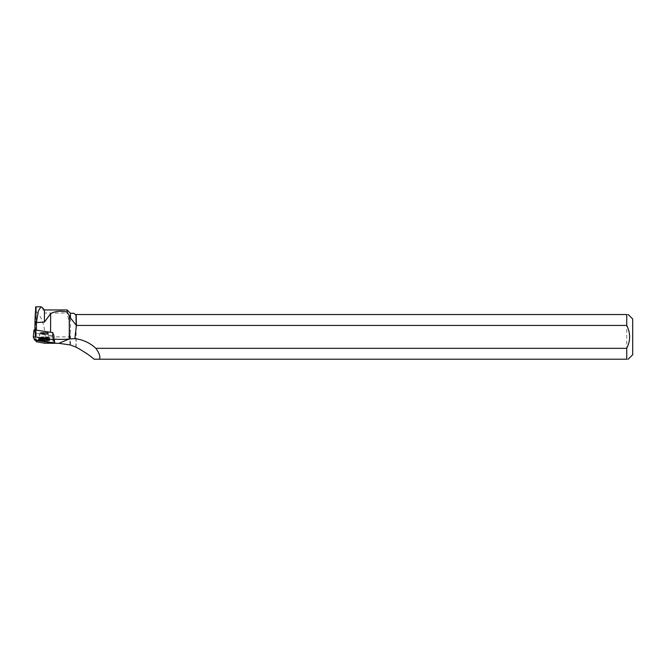 <?xml version="1.0" encoding="UTF-8"?>
<svg xmlns="http://www.w3.org/2000/svg" width="666" height="666" viewBox="0 0 666 666"><rect width="100%" height="100%" fill="white"/><g stroke="black" fill="none" stroke-linecap="round" stroke-linejoin="round"><path stroke-width="0.5" stroke-dasharray="3.33 2.5" d="M42.691 332.476A4.171 0.466 -179.7 0 0 39.985 332.892A4.171 0.466 -179.7 0 0 44.147 333.391A4.171 0.466 -179.7 0 0 48.318 332.942A4.171 0.466 -179.7 0 0 42.691 332.476M52.839 332.625L54.337 335.872L53.338 335.905L35.465 333.216L33.966 329.97M34.932 329.928L34.932 330.353L36.405 330.153M44.431 309.956L44.431 313.012L42.091 307.384M67.099 309.956L67.099 313.012L44.431 313.012M75.949 347.036L75.949 314.535L74.018 313.295M70.438 344.98L70.438 313.295M44.147 332.459A4.171 0.466 -179.7 0 0 39.985 332.9A4.171 0.466 -179.7 0 0 44.147 333.391A4.171 0.466 -179.7 0 0 48.318 332.95A4.171 0.466 -179.7 0 0 44.147 332.459M50.566 332.267L36.405 330.294M34.932 330.353L36.13 332.933A12.512 1.407 -179.7 0 1 36.147 333.008A12.512 1.407 -179.7 0 1 35.881 333.3L54.337 335.88L52.864 332.684A12.512 1.407 -179.7 0 1 50.566 332.417M54.92 342.923L54.337 335.872L54.862 342.241L54.337 335.872L54.862 342.241L52.855 342.307L53.338 335.914L52.805 342.99M35.881 333.3L35.673 339.735L52.855 342.307M35.673 339.735A12.512 1.407 0.3 0 1 35.44 339.827L35.723 340.434M44.589 343.223L45.138 336.879L69.922 336.879L69.922 344.93M36.314 341.725L36.314 311.563L35.631 306.951M36.314 311.563C41.775 317.041 44.714 325.474 45.138 336.879M69.922 336.879C69.797 327.073 68.856 319.114 67.099 313.012M76.174 347.194L75.949 314.535M76.174 314.535L626.739 314.535L626.739 359.215L94.081 359.215M632.7 319.031L632.7 354.728M626.739 314.535C628.679 314.535 628.679 314.535 626.739 314.535M626.739 359.215C628.679 359.215 628.679 359.215 626.739 359.215M44.114 339.918A5.644 0.633 0.3 0 1 38.47 339.252A5.644 0.633 0.3 0 1 44.114 338.653A5.644 0.633 0.3 0 1 49.759 339.319A5.644 0.633 0.3 0 1 44.114 339.918M35.614 310.165L35.44 339.827M35.465 333.216L34.798 340.259M35.048 340.334L35.581 333.25M46.071 339.319A5.594 0.624 0.3 0 1 38.52 338.678A5.594 0.624 0.3 0 1 44.123 338.087A5.594 0.624 0.3 0 1 49.709 338.744A5.594 0.624 0.3 0 1 46.071 339.319M46.021 338.844A5.445 0.608 -179.7 0 0 49.55 338.245A5.445 0.608 -179.7 0 0 44.123 337.645A5.445 0.608 -179.7 0 0 38.695 338.178A5.445 0.608 -179.7 0 0 46.021 338.844M45.604 334.565A4.171 0.466 0.3 0 1 39.977 334.091A4.171 0.466 0.3 0 1 42.682 333.674A4.171 0.466 0.3 0 1 48.31 334.141A4.171 0.466 0.3 0 1 45.604 334.565M44.123 338.578A5.586 0.624 -179.7 0 0 49.709 337.987A5.586 0.624 -179.7 0 0 44.123 337.329A5.586 0.624 -179.7 0 0 38.536 337.92A5.586 0.624 -179.7 0 0 44.123 338.578M44.147 332.908A4.171 0.466 -179.7 0 0 39.977 333.35A4.171 0.466 -179.7 0 0 44.147 333.841A4.171 0.466 -179.7 0 0 48.318 333.4A4.171 0.466 -179.7 0 0 44.147 332.908M44.123 336.888A5.436 0.608 -179.7 0 0 38.703 337.421A5.436 0.608 -179.7 0 0 44.123 338.112A5.436 0.608 -179.7 0 0 49.542 337.487A5.436 0.608 -179.7 0 0 44.123 336.888M36.147 333.008L36.297 306.835L36.13 332.933M39.985 332.892L38.462 339.935M49.759 339.319L48.31 334.141L49.759 340.001M39.985 332.9L38.47 339.252"/><path stroke-width="1" d="M33.966 329.97L33.3 337.013L33.966 329.97L34.965 329.936L52.839 332.625L53.422 339.677L35.415 336.938L33.3 337.013L34.798 340.259L52.805 342.99L54.92 342.923L53.422 339.677M42.133 339.36A5.644 0.633 -179.7 0 0 38.462 339.935A5.644 0.633 -179.7 0 0 46.087 340.576A5.644 0.633 -179.7 0 0 49.759 340.001A5.644 0.633 -179.7 0 0 42.133 339.36M54.92 342.923L53.413 339.094L52.864 332.684M36.405 330.153L36.455 322.56L38.337 311.022L41.009 306.785L42.091 307.384M34.932 329.928L34.982 321.378L36.455 322.56L44.431 322.061L44.431 309.956L42.108 307.376M44.431 322.061L50.674 313.611L50.566 332.267M76.174 314.535L76.415 325.433L626.739 325.433L626.739 314.535L75.258 314.535L74.018 313.295L70.438 313.295L70.438 317.873L67.099 312.046C60.639 310.639 55.161 311.164 50.674 313.611M67.099 312.046L67.099 309.956L44.431 309.956M75.949 314.535L76.174 324.883M70.438 317.873L75.949 324.958M626.739 325.433C630.569 333.017 630.569 340.651 626.739 348.326L95.837 348.326C99.317 353.138 100.541 356.768 99.517 359.215L94.081 359.215C90.035 355.602 84.074 351.598 76.174 347.194L70.438 344.98L58.849 343.306L44.589 343.223L36.314 341.725L35.723 340.434M76.415 325.433L74.85 338.636A37.462 35.964 157.6 0 1 95.837 348.326M69.364 315.701L69.222 339.019A12.512 1.407 0.3 0 1 53.413 339.094M34.982 321.378C35.29 312.396 35.723 307.542 36.28 306.818L35.631 306.951L35.614 310.165M99.517 359.215L626.739 359.215L626.739 348.326M628.213 359.215L632.7 354.728L632.7 319.031L628.213 314.535M626.739 314.535C628.679 314.535 628.679 314.535 626.739 314.535M626.739 359.215C628.679 359.215 628.679 359.215 626.739 359.215M58.849 343.306L69.222 339.019L74.85 338.636M34.798 340.259L54.92 342.915L53.422 339.677L35.415 336.938L33.3 337.021L34.798 340.259M34.965 329.936L35.415 336.938M53.172 339.602L52.722 332.592M41.009 306.793L36.289 306.793M70.438 313.295L67.099 309.956"/></g></svg>
